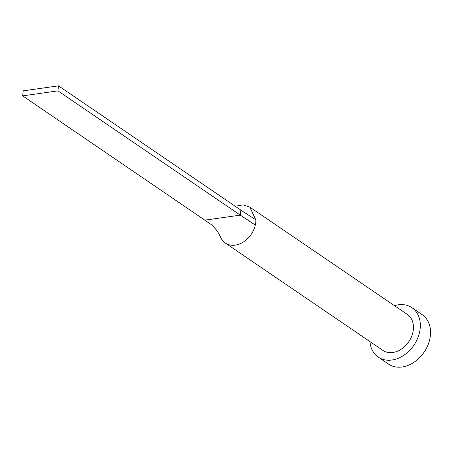 <?xml version="1.0" encoding="UTF-8"?>
<svg xmlns="http://www.w3.org/2000/svg" width="453" height="453" viewBox="0 0 453 453"><rect width="100%" height="100%" fill="white"/><g stroke="black" fill="none" stroke-linecap="round" stroke-linejoin="round"><path stroke-width="0.68" d="M22.65 95.866L57.922 90.872L58.494 85.855L23.222 90.843L22.65 95.866L211.206 224.512C215.554 228.363 218.788 232.836 220.911 237.938A21.75 16.535 -55.7 0 0 225.288 243.029A21.75 16.535 -55.7 0 0 255.299 225.073A21.75 16.535 -55.7 0 0 255.741 222.48A21.75 16.535 -55.7 0 0 255.883 219.931L249.779 207.089L243.136 204.852L235.209 206.257M225.288 243.029L382.859 350.39A21.75 16.535 -55.7 0 0 401.528 349.003A21.75 16.535 -55.7 0 0 413.312 329.841A21.75 16.535 -55.7 0 0 407.349 314.444L249.779 207.083M369.959 341.602A29.904 22.735 -55.7 0 0 378.266 357.128A29.904 22.735 -55.7 0 0 403.934 355.226A29.904 22.735 -55.7 0 0 420.135 328.872A29.904 22.735 -55.7 0 0 411.941 307.706A29.904 22.735 -55.7 0 0 394.45 305.656M378.266 357.128L388.481 364.087A29.904 22.735 -55.7 0 0 414.15 362.185A29.904 22.735 -55.7 0 0 430.35 335.832A29.904 22.735 -55.7 0 0 422.151 314.665L411.941 307.706M255.299 225.073L240.294 215.13L240.866 210.113L255.883 219.931M205.022 220.124L240.294 215.13L57.922 90.872M58.494 85.855L240.866 210.113"/></g></svg>
